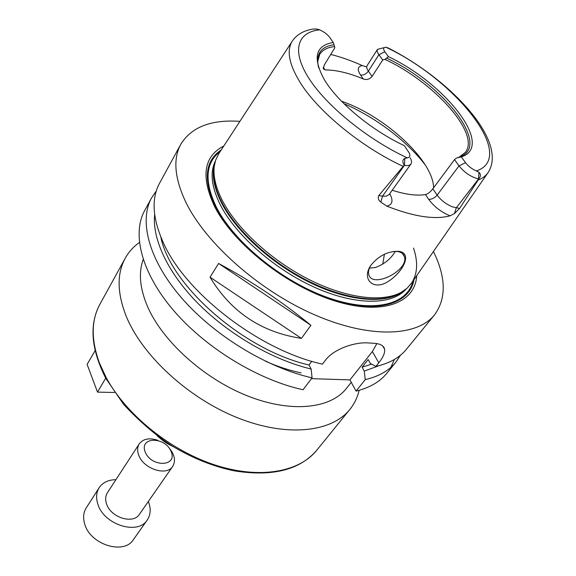 <?xml version="1.0" encoding="UTF-8"?>
<svg xmlns="http://www.w3.org/2000/svg" width="576" height="576" viewBox="0 0 576 576"><rect width="100%" height="100%" fill="white"/><g stroke="black" fill="none" stroke-linecap="round" stroke-linejoin="round"><path stroke-width="0.86" d="M104.724 376.243L105.718 378.144L97.495 392.119L87.106 364.378L95.126 350.633M97.495 392.119L114.523 392.472M351.259 382.313L346.392 388.447C330.487 408.881 290.743 413.222 246.996 395.705C203.285 378.252 162.079 340.704 147.29 305.986C139.788 288.007 138.427 272.498 143.208 259.466M265.421 361.202C277.639 366.588 289.534 370.483 301.09 372.888M359.143 390.305C357.487 397.397 354.413 403.747 349.92 409.342C331.668 432.331 286.769 437.494 237.478 417.751C188.23 398.102 142.222 355.543 126.259 316.361C117.108 293.105 116.762 273.73 125.23 258.235C128.714 251.964 133.43 246.73 139.378 242.518M384.422 254.239L382.709 264.182M369.41 268.128L375.372 267.516C384.314 264.204 390.96 258.818 395.294 251.366M370.944 265.234C378.749 255.694 388.037 251.064 398.808 251.338L399.377 251.417C412.142 253.534 403.517 271.116 389.232 280.764C373.738 291.794 361.03 279.295 370.886 265.313L370.944 265.234M370.894 265.313C368.777 268.704 368.05 271.728 368.719 274.378C371.837 289.066 409.19 270.504 404.417 256.622C403.574 253.879 401.378 252.187 397.822 251.554L393.617 251.446M343.93 103.651C374.846 116.842 406.894 140.904 425.318 165.024M454.507 159.617L456.329 158.09L461.304 156.874L465.523 162.677C468.317 166.255 471.938 169.006 476.395 170.935L478.987 172.289C481.01 174.478 480.874 176.702 478.584 178.97L478.512 178.956C471.002 176.99 464.508 172.634 459.022 165.888L454.507 159.617L432.821 188.827C430.33 192.002 427.882 193.925 425.462 194.594L428.652 199.289C433.994 206.575 441.144 212.09 450.094 215.827L454.45 213.552L459.619 208.447L452.354 206.82C446.026 204.156 440.957 200.254 437.141 195.106L432.821 188.827M341.518 101.225C384.934 116.042 433.454 160.675 433.57 187.819M317.657 61.697L319.702 54.374C322.481 49.939 327.456 47.347 334.627 46.598L333.23 42.487L329.782 37.476C327.478 34.409 324.115 31.867 319.687 29.837L316.627 28.98L312.811 29.102C303.84 30.542 297.101 34.394 292.594 40.658C286.265 50.054 288.828 64.073 300.29 82.714C318.312 111.679 361.742 147.305 403.178 166.37L404.338 165.348C402.192 162.108 402.379 159.768 404.899 158.335L407.34 157.882C410.033 157.421 410.58 155.65 408.996 152.575L404.266 145.627C371.664 130.45 337.666 102.19 324.389 79.733C312.422 57.938 315.367 45.526 333.23 42.487M478.584 178.97L478.138 180.058C482.681 178.272 486.072 175.673 488.304 172.267C508.277 140.4 449.431 78.955 388.238 47.981L385.97 47.232C383.306 47.362 382.939 48.866 384.854 51.746L388.411 56.635L384.998 59.386L382.73 59.976L378.922 54.691L368.366 71.129C366.149 74.088 363.535 75.384 360.54 75.01L363.283 78.962C348.768 72.914 336.053 69.905 325.13 69.926L323.251 68.695L324.317 64.966L334.778 47.844L334.627 46.598M363.283 78.962C366.732 80.136 369.662 79.286 372.082 76.428L368.366 71.129C366.746 68.767 366.307 66.96 367.049 65.707L366.71 66.694M382.73 59.976L372.082 76.428M384.998 59.386C434.045 82.123 480.557 133.553 465.372 152.338L459.367 156.996M392.198 190.246C405.54 194.522 416.628 195.977 425.462 194.594M386.856 58.219C443.794 84.672 492.826 147.42 458.64 157.234M388.411 56.635C445.716 83.671 494.921 146.419 461.304 156.874M410.234 157.817C411.689 160.466 411.926 162.526 410.94 163.994C409.831 165.463 407.65 165.917 404.41 165.362L404.338 165.348M404.899 158.335L404.41 165.362L382.55 196.15L378.778 195.552L403.178 166.37M384.854 51.746L378.922 54.691C377.266 52.344 376.798 50.558 377.518 49.334L384.278 47.614M318.737 67.99L318.247 66.01C316.037 53.539 321.314 46.462 334.08 44.762M378.778 195.552C377.734 198.094 378.403 200.282 380.786 202.111L386.827 206.136C392.537 204.703 393.502 200.563 389.722 193.716M450.094 215.827C434.7 219.895 413.611 216.67 386.827 206.136M366.422 66.823L362.419 65.621C357.617 66.298 356.99 69.43 360.54 75.01M330.739 54.446C340.848 56.966 351.403 60.696 362.419 65.621M478.138 180.058L459.619 208.447M413.503 248.076C418.169 261.943 417.578 273.528 411.754 282.838L407.304 288.014L401.45 292.205C382.968 302.695 346.766 298.512 309.247 279.641C271.75 260.777 237.168 229.025 222.545 200.894C215.806 187.769 213.048 176.249 214.272 166.334L215.618 160.272L218.534 154.066L292.104 41.407M218.585 263.455C251.424 281.117 282.204 301.73 310.918 325.289L301.414 338.378C261.389 332.316 230.926 311.918 210.038 277.193L218.585 263.455L310.918 325.289M301.414 338.378L210.038 277.193M400.493 355.212L395.878 362.182C388.98 370.656 378.77 376.474 365.263 379.62L356.054 391.09L349.949 379.901L311.479 378.648M394.373 359.474L390.852 367.373M395.878 362.182L386.755 373.349C379.786 381.91 369.547 387.821 356.054 391.09M379.31 365.594L364.277 371.102L365.263 379.62M371.606 364.133L362.095 367.193L364.277 371.102M433.44 251.51C446.098 277.38 446.458 298.498 434.52 314.878C417.139 336.766 369.317 338.753 314.222 314.647C259.193 290.657 205.848 243.31 185.918 202.385C174.528 178.308 172.822 158.933 180.799 144.259L159.516 183.305C151.265 198.504 152.467 218.16 163.123 242.258C184.968 292.802 259.884 350.654 322.481 364.14L325.325 360.389C333.749 348.782 355.428 341.748 368.532 342.965L373.428 343.246C380.102 343.584 383.832 345.593 384.61 349.272C385.085 352.865 383.141 357.372 378.785 362.794L375.883 366.408L370.368 363.47L368.15 359.554L362.095 367.193M180.799 144.259C191.47 127.022 211.169 119.39 239.897 121.356M434.52 314.878L406.382 349.322C399.564 357.696 389.398 363.391 375.883 366.408M376.862 343.591L372.37 351.554L349.949 379.901M312.077 377.856C266.738 367.654 214.013 335.448 181.39 297.691C148.738 259.877 138.802 220.99 151.567 197.885L144.67 210.55C131.774 233.885 141.386 272.83 173.592 310.471C205.769 348.055 257.976 379.894 303.055 389.75L312.077 377.856L311.141 369.036L309.024 364.99L311.782 361.303M414.058 279.511C409.795 304.646 375.588 314.604 329.314 298.642C283.118 282.874 233.712 242.741 215.77 207.245C202.932 180.043 204.768 160.92 221.278 149.868M416.707 275.681C415.274 303.264 381.823 316.001 333.792 300.6C285.862 285.422 233.165 243.418 214.466 206.287C200.65 176.458 203.767 156.355 223.819 145.973M309.024 364.99C244.008 350.323 170.071 285.185 160.841 237.017M311.141 369.036C272.902 359.856 229.284 334.786 198.547 303.962C167.861 273.089 152.057 239.004 154.656 214.517M151.567 197.885L156.283 190.98M148.342 501.487C151.099 508.543 150.732 514.721 147.226 520.034C138.017 535.392 104.054 524.873 97.92 504.338C95.825 497.988 96.235 492.444 99.158 487.706C102.758 482.458 108.346 479.786 115.92 479.686M169.07 447.926C174.715 454.666 175.939 460.807 172.735 466.344L139.457 514.282C133.33 524.585 110.736 517.63 106.574 503.964C105.134 499.68 105.415 495.936 107.417 492.732L139.262 443.837C143.186 438.782 149.335 437.594 157.702 440.28M147.226 520.034L133.43 539.597C124.15 555.005 90.698 544.874 84.852 524.462C82.843 518.155 83.304 512.618 86.249 507.859L99.158 487.706M145.159 451.915C139.14 436.5 165.204 436.435 171.151 451.555C177.66 466.862 151.2 467.532 145.159 451.915M172.735 466.344C166.745 476.525 143.345 468.914 138.708 455.083C137.11 450.742 137.297 446.99 139.262 443.837M106.049 377.352L99.41 362.974C91.015 339.833 91.159 320.292 99.85 304.373C89.05 324.626 91.051 349.294 105.84 378.374L123.638 404.395C139.73 421.661 155.88 435.514 172.087 445.946C192.78 458.352 213.682 466.682 234.785 470.945C272.534 476.842 299.858 469.944 316.757 450.245C299.074 472.32 259.164 479.534 214.495 464.832C169.884 450.166 125.921 414.432 106.049 377.352M465.523 162.677L459.022 165.888L437.141 195.106C434.599 198.072 431.77 199.462 428.652 199.289M478.987 172.289L478.512 178.956L456.235 207.907L454.45 213.552M410.94 163.994L389.117 194.566L386.071 196.222L382.55 196.15L380.786 202.111M407.34 157.882C367.913 139.651 326.794 106.222 309.038 78.559C291.168 50.818 297.194 32.069 319.687 29.837M385.97 47.232C455.76 79.97 517.622 157.19 476.395 170.935M325.13 69.926L323.316 67.212M372.37 351.554L378.785 362.794M403.438 291.002L399.809 293.357C381.406 303.804 345.413 299.678 308.131 280.944C270.878 262.21 236.549 230.666 222.026 202.68C215.338 189.626 212.602 178.164 213.826 168.286L214.639 164.038M404.158 290.52C388.231 304.006 352.138 302.393 313.042 284.069C273.967 265.774 236.916 232.646 221.746 203.321C213.703 187.452 211.392 174.074 214.819 163.188M406.037 289.109C392.393 305.114 356.501 305.791 316.001 287.95C275.544 270.166 236.225 235.764 220.558 205.308C211.45 187.114 209.736 172.318 215.417 160.92M412.978 281.066C407.405 305.021 372.874 313.682 327.398 297.454C281.995 281.39 234.065 242.1 216.454 207.338C204.091 181.368 205.358 162.734 220.241 151.452M125.23 258.235L99.85 304.373M349.92 409.342L316.757 450.245M173.426 446.76C169.222 444.636 165.989 443.563 157.14 435.809M397.822 251.554L399.377 251.417M402.48 253.57L404.417 256.622M377.518 49.334L367.049 65.707M487.793 173.002L411.754 282.838M382.702 345.982L384.617 349.272M403.495 290.966L401.45 292.205M214.654 163.973L214.272 166.334"/></g></svg>
